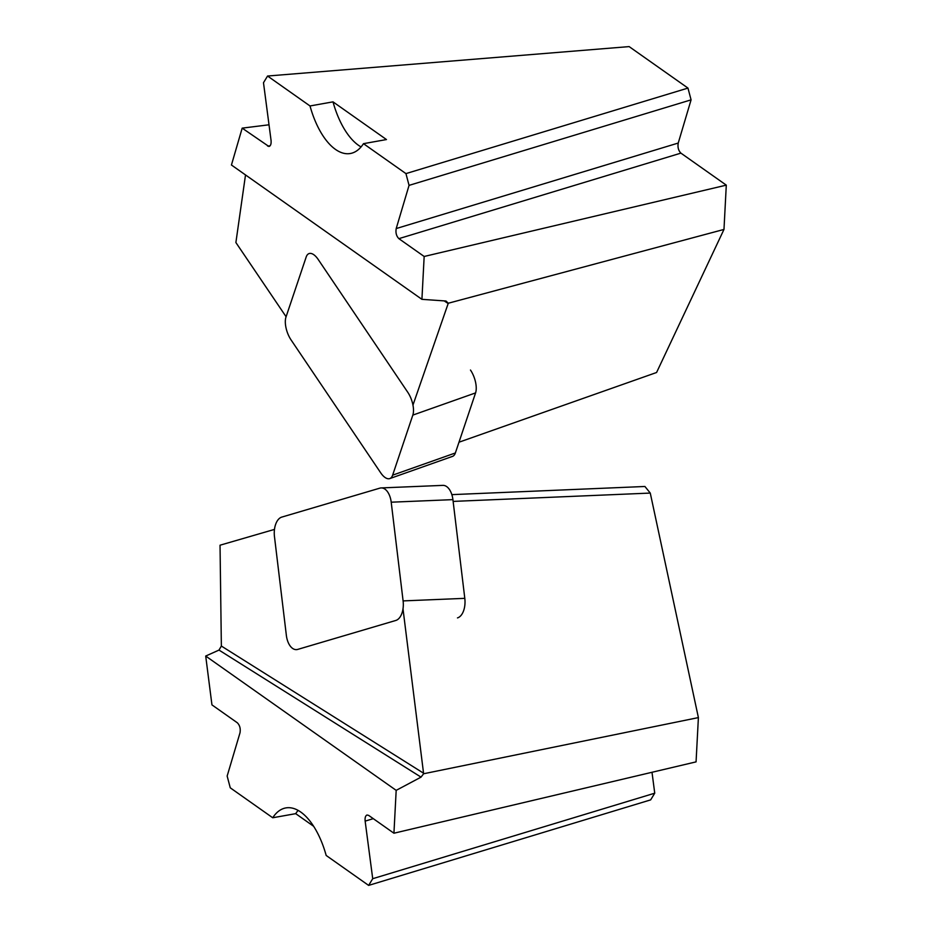 <?xml version="1.0" encoding="UTF-8"?>
<svg xmlns="http://www.w3.org/2000/svg" width="932" height="932" viewBox="0 0 932 932"><rect width="100%" height="100%" fill="white"/><g stroke="black" fill="none" stroke-linecap="round" stroke-linejoin="round"><path stroke-width="1.4" d="M245.512 174.936L235.889 242.541L286.089 316.729M424.165 256.475L726.296 185.142L680.908 153.128C678.414 150.6 677.517 147.233 678.24 143.05L396.205 228.561C395.494 232.755 396.38 236.111 398.873 238.65L424.165 256.475L421.916 299.335L231.439 165.011L242.18 128.138L269.01 124.795M242.18 128.138L268.894 146.475C270.641 145.998 271.363 143.936 271.049 140.301L263.488 82.715L267.566 76.028L629.135 46.6L687.967 88.086L405.944 173.608L409.055 185.375L691.078 99.852L678.24 143.05M267.566 76.028L310.018 105.968A66.545 31.956 -100.1 0 0 350.385 153.5A66.545 31.956 -100.1 0 0 363.48 143.668L405.944 173.608M363.48 143.668L386.465 139.555L333.004 101.856L310.018 105.968M412.958 405.105L448.28 303.238L723.978 229.435L726.296 185.142M421.916 299.335L445.985 301.013L448.28 303.238M458.987 442.211L656.582 372.497L723.978 229.435M396.205 228.561L409.055 185.375M687.967 88.086L691.078 99.852M333.004 101.856A66.545 31.956 -100.1 0 0 361.068 146.918M291.075 339.935L380.652 472.745A17.032 7.677 -109.5 0 0 389.774 478.582A17.032 7.677 -109.5 0 0 392.628 475.169L412.829 415.101A17.032 7.677 -109.5 0 0 407.738 392.232L318.162 259.422A17.032 7.677 -109.5 0 0 309.04 253.586A17.032 7.677 -109.5 0 0 306.185 256.999L285.984 317.066A17.032 7.677 -109.5 0 0 291.075 339.935M392.628 475.169L455.364 452.975L475.576 392.908L412.829 415.101M470.474 370.039A17.032 7.677 70.5 0 1 475.576 392.908M455.364 452.975A17.032 7.677 70.5 0 1 452.509 456.389L389.774 478.582M373.278 818.657L365.146 821.127C364.831 817.783 365.449 815.745 366.987 815.011L368.641 815.384L393.933 833.22L396.182 790.359L205.704 656.046L211.948 704.883L237.322 722.778C239.815 725.306 240.712 728.673 239.99 732.867L227.152 776.053L230.262 787.82L272.715 817.76A66.545 31.956 79.9 0 1 285.821 807.928A66.545 31.956 79.9 0 1 326.177 855.459L368.629 885.4L372.718 878.701L654.742 793.19L652.004 772.29M205.704 656.046L218.997 650.082L221.362 646.051L220.034 545.208L274.474 529.411M313.641 826.3L295.7 813.659L272.715 817.76M654.742 793.19L650.664 799.877L368.629 885.4M393.933 833.22L696.064 761.875L698.394 717.593L423.617 773.758L421.031 777.137L218.997 650.082M396.182 790.359L421.031 777.137M453.127 501.404L650.268 493.075L698.394 717.593M402.997 608.841L423.617 773.758M451.857 494.636L644.909 486.481L650.268 493.075M365.146 821.127L372.718 878.701M295.7 813.659A66.545 31.956 79.9 0 1 298.124 810.409M281.79 517.097L379.848 488.147A17.032 9.541 87.6 0 1 381.165 487.925A17.032 9.541 87.6 0 1 391.207 502.197L403.102 600.907A17.032 9.541 87.6 0 1 395.785 620.467L297.727 649.406A17.032 9.541 87.6 0 1 296.411 649.627A17.032 9.541 87.6 0 1 286.357 635.368L274.474 536.657A17.032 9.541 87.6 0 1 281.79 517.097M391.207 502.197L452.917 499.634L464.8 598.344L403.102 600.907M452.917 499.634A17.032 9.541 -92.4 0 0 442.875 485.374L381.165 487.925M457.484 617.904A17.032 9.541 -92.4 0 0 464.8 598.344M270.07 145.835L267.554 146.033M398.873 238.65L680.908 153.128M444.191 300.885L448.187 303.552M221.362 646.051L423.571 773.211"/></g></svg>
